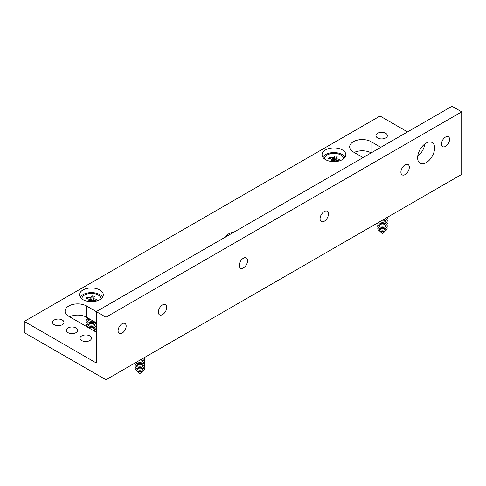 <?xml version="1.0" encoding="UTF-8"?>
<svg xmlns="http://www.w3.org/2000/svg" width="486" height="486" viewBox="0 0 486 486"><rect width="100%" height="100%" fill="white"/><g stroke="black" fill="none" stroke-linecap="round" stroke-linejoin="round"><path stroke-width="0.73" d="M426.125 143.109A12.004 6.932 120 0 0 418.282 153.685A12.004 6.932 120 0 0 420.123 163.308A12.004 6.932 120 0 0 426.125 162.713A12.004 6.932 120 0 0 433.968 152.136A12.004 6.932 120 0 0 432.127 142.513A12.004 6.932 120 0 0 426.125 143.109M445.528 146.377A5.717 3.299 -60 0 1 442.673 146.657A5.717 3.299 -60 0 1 441.792 142.076A5.717 3.299 -60 0 1 445.528 137.04A5.717 3.299 -60 0 1 448.39 136.754A5.717 3.299 -60 0 1 449.264 141.335A5.717 3.299 -60 0 1 445.528 146.377M122.132 333.092A5.717 3.299 -60 0 1 119.27 333.372A5.717 3.299 -60 0 1 118.396 328.791A5.717 3.299 -60 0 1 122.132 323.755A5.717 3.299 -60 0 1 124.987 323.469A5.717 3.299 -60 0 1 125.862 328.05A5.717 3.299 -60 0 1 122.132 333.092M377.616 133.304A5.717 3.299 0 0 0 375.939 135.643A5.717 3.299 0 0 0 379.469 138.686A5.717 3.299 0 0 0 385.702 137.975A5.717 3.299 0 0 0 387.372 135.643A5.717 3.299 0 0 0 383.849 132.593A5.717 3.299 0 0 0 377.616 133.304M81.703 335.893A5.717 3.299 0 0 0 80.032 338.226A5.717 3.299 0 0 0 83.556 341.275A5.717 3.299 0 0 0 89.789 340.558A5.717 3.299 0 0 0 91.465 338.226A5.717 3.299 0 0 0 87.936 335.176A5.717 3.299 0 0 0 81.703 335.893M67.961 327.953A5.717 3.299 0 0 0 66.284 330.292A5.717 3.299 0 0 0 69.814 333.341A5.717 3.299 0 0 0 76.047 332.624A5.717 3.299 0 0 0 77.717 330.292A5.717 3.299 0 0 0 74.188 327.242A5.717 3.299 0 0 0 67.961 327.953M54.213 320.019A5.717 3.299 0 0 0 52.543 322.352A5.717 3.299 0 0 0 56.072 325.401A5.717 3.299 0 0 0 62.299 324.691A5.717 3.299 0 0 0 63.976 322.352A5.717 3.299 0 0 0 60.446 319.302A5.717 3.299 0 0 0 54.213 320.019M405.105 174.571A5.947 3.432 -60 0 1 402.135 174.863A5.947 3.432 -60 0 1 401.223 170.1A5.947 3.432 -60 0 1 405.105 164.857A5.947 3.432 -60 0 1 408.076 164.566A5.947 3.432 -60 0 1 408.987 169.328A5.947 3.432 -60 0 1 405.105 174.571M324.253 221.245A5.947 3.432 -60 0 1 321.282 221.543A5.947 3.432 -60 0 1 320.371 216.78A5.947 3.432 -60 0 1 324.253 211.538A5.947 3.432 -60 0 1 327.23 211.246A5.947 3.432 -60 0 1 328.141 216.009A5.947 3.432 -60 0 1 324.253 221.245M243.407 267.926A5.947 3.432 -60 0 1 240.43 268.223A5.947 3.432 -60 0 1 239.519 263.455A5.947 3.432 -60 0 1 243.407 258.218A5.947 3.432 -60 0 1 246.378 257.92A5.947 3.432 -60 0 1 247.289 262.689A5.947 3.432 -60 0 1 243.407 267.926M162.555 314.606A5.947 3.432 -60 0 1 159.584 314.898A5.947 3.432 -60 0 1 158.667 310.135A5.947 3.432 -60 0 1 162.555 304.898A5.947 3.432 -60 0 1 165.526 304.601A5.947 3.432 -60 0 1 166.437 309.363A5.947 3.432 -60 0 1 162.555 314.606M345.139 157.112A11.889 6.865 0 0 0 325.547 154.591A11.889 6.865 0 0 0 322.771 157.112M325.547 149.925A11.889 6.865 0 0 0 322.066 154.779A11.889 6.865 0 0 0 329.405 161.121A11.889 6.865 0 0 0 342.363 159.633A11.889 6.865 0 0 0 345.85 154.779A11.889 6.865 0 0 0 338.505 148.437A11.889 6.865 0 0 0 325.547 149.925M233.869 232.168A11.889 6.865 0 0 0 228.529 233.942A11.889 6.865 0 0 0 225.449 237.028M102.589 297.146A11.889 6.865 0 0 0 82.997 294.625A11.889 6.865 0 0 0 80.22 297.146M82.997 289.96A11.889 6.865 0 0 0 79.516 294.814A11.889 6.865 0 0 0 86.854 301.156A11.889 6.865 0 0 0 99.812 299.668A11.889 6.865 0 0 0 103.299 294.814A11.889 6.865 0 0 0 95.955 288.471A11.889 6.865 0 0 0 82.997 289.96M354.209 152.464A12.575 7.26 180 0 1 371.146 152.908L371.146 141.705A12.575 7.26 0 0 0 357.441 140.132A12.575 7.26 0 0 0 349.677 146.845A12.575 7.26 0 0 0 353.358 151.978L363.06 157.579M69.613 316.775A12.575 7.26 180 0 1 86.557 317.218L96.258 322.819M461.7 111.835L105.96 317.218L96.258 311.617L451.998 106.234L461.7 111.835L461.7 174.383L105.96 379.766L24.3 332.624L24.3 321.422L96.258 362.963L96.258 311.617L86.557 306.016A12.575 7.26 0 0 0 72.845 304.443A12.575 7.26 0 0 0 65.081 311.149A12.575 7.26 0 0 0 68.769 316.283L96.258 332.157M407.529 131.906L380.04 116.033L24.3 321.422M380.848 147.307L371.146 141.705M424.813 143.984A12.004 6.932 -60 0 1 417.741 156.237M105.96 317.218L105.96 379.766M324.356 158.825A9.605 5.546 180 0 1 337.63 153.801A9.605 5.546 180 0 1 343.559 158.825M333.779 161.158L333.487 157.598L332.661 157.792L329.599 157.063L328.597 158.466L331.659 159.195L331.999 159.669L330.766 161.395M334.222 160.544L334.751 155.83L333.487 157.598M335.875 158.272L335.48 160.113L335.875 158.369M335.923 160.216L336.257 158.649L335.917 158.175L337.181 156.407L334.751 155.83M338.043 160.72L339.319 159.384L336.257 158.649L335.917 158.175M333.439 161.638L334.429 160.252L335.249 160.052L338.317 160.787L339.319 159.384M332.454 161.589L331.659 159.195M330.674 158.965L329.599 157.063M332.977 161.619L332.661 157.792M379.165 230.534A3.542 2.047 0 0 0 379.475 230.88A3.542 2.047 0 0 0 380.824 231.597A3.542 2.047 0 0 0 385.459 230.88A3.542 2.047 0 0 0 385.769 230.534M386.309 230.103A4.447 2.57 180 0 1 386.224 230.182A4.447 2.57 180 0 1 380.404 231.087A4.447 2.57 180 0 1 378.709 230.182A4.447 2.57 180 0 1 378.624 230.103M378.284 227.387A4.666 2.691 0 0 0 378.527 230.018A4.666 2.691 0 0 0 380.307 230.965A4.666 2.691 0 0 0 386.406 230.018A4.666 2.691 0 0 0 386.649 227.387M378.922 227.898L378.922 228.049A3.542 2.047 0 0 0 380.824 229.866A3.542 2.047 0 0 0 386.012 228.049L386.012 227.898M378.23 224.72A4.799 2.77 0 0 0 380.24 228.487A4.799 2.77 0 0 0 385.878 227.983A4.799 2.77 0 0 0 386.704 224.72M378.922 225.285L378.922 225.437A3.542 2.047 0 0 0 380.824 227.248A3.542 2.047 0 0 0 386.012 225.437L386.012 225.285M377.768 222.843A4.799 2.77 0 0 0 380.24 225.875A4.799 2.77 0 0 0 385.878 225.37A4.799 2.77 0 0 0 386.704 222.108M378.922 222.673L378.922 222.825A3.542 2.047 0 0 0 380.824 224.635A3.542 2.047 0 0 0 386.012 222.825L386.012 222.673M378.539 222.394A4.799 2.77 0 0 0 380.24 223.256A4.799 2.77 0 0 0 385.878 222.752A4.799 2.77 0 0 0 386.704 219.496M379.894 221.616A3.542 2.047 0 0 0 380.824 222.023A3.542 2.047 0 0 0 386.012 220.207L386.012 220.061M381.194 220.863A4.799 2.77 0 0 0 385.86 220.146A4.799 2.77 0 0 0 387.099 217.455M383.448 219.563A3.542 2.047 0 0 0 385.872 218.159M136.615 370.569A3.542 2.047 0 0 0 136.924 370.915A3.542 2.047 0 0 0 138.559 371.711A3.542 2.047 0 0 0 142.908 370.915A3.542 2.047 0 0 0 143.218 370.569M143.759 370.138A4.447 2.57 180 0 1 143.674 370.223A4.447 2.57 180 0 1 138.212 371.219A4.447 2.57 180 0 1 136.159 370.223A4.447 2.57 180 0 1 136.068 370.138M135.734 367.428A4.666 2.691 0 0 0 135.977 370.053A4.666 2.691 0 0 0 138.133 371.104A4.666 2.691 0 0 0 143.856 370.053A4.666 2.691 0 0 0 144.099 367.428M136.372 367.938L136.372 368.084A3.542 2.047 0 0 0 138.559 369.98A3.542 2.047 0 0 0 143.461 368.084L143.461 367.938M135.679 364.755A4.799 2.77 0 0 0 138.079 368.625A4.799 2.77 0 0 0 143.473 367.926A4.799 2.77 0 0 0 144.154 364.755M136.372 365.32L136.372 365.472A3.542 2.047 0 0 0 138.559 367.361A3.542 2.047 0 0 0 143.461 365.472L143.461 365.32M135.217 362.878A4.799 2.77 0 0 0 138.079 366.013A4.799 2.77 0 0 0 143.473 365.314A4.799 2.77 0 0 0 144.154 362.143M136.372 362.708L136.372 362.86A3.542 2.047 0 0 0 138.559 364.749A3.542 2.047 0 0 0 143.461 362.86L143.461 362.708M135.989 362.435A4.799 2.77 0 0 0 138.079 363.4A4.799 2.77 0 0 0 143.473 362.696A4.799 2.77 0 0 0 144.154 359.531M137.344 361.651A3.542 2.047 0 0 0 138.559 362.137A3.542 2.047 0 0 0 143.461 360.241L143.461 360.096M140.897 359.597A3.542 2.047 0 0 0 143.321 358.194M138.644 360.898A4.799 2.77 0 0 0 143.309 360.181A4.799 2.77 0 0 0 144.549 357.489M87.17 326.294A4.799 2.77 0 0 0 86.848 326.726M87.863 326.859L87.863 327.011A3.542 2.047 0 0 0 87.905 327.333M87.17 323.682A4.799 2.77 0 0 0 89.57 327.552A4.799 2.77 0 0 0 94.964 326.847A4.799 2.77 0 0 0 95.639 323.682M87.863 324.247L87.863 324.393A3.542 2.047 0 0 0 90.05 326.288A3.542 2.047 0 0 0 94.952 324.393L94.952 324.247M87.17 321.064A4.799 2.77 0 0 0 89.57 324.934A4.799 2.77 0 0 0 96.161 322.765M87.863 321.629L87.863 321.781A3.542 2.047 0 0 0 90.05 323.67A3.542 2.047 0 0 0 94.922 322.048M87.17 318.452A4.799 2.77 0 0 0 89.57 322.321A4.799 2.77 0 0 0 94.57 321.847M87.863 319.016L87.863 319.168A3.542 2.047 0 0 0 90.05 321.058A3.542 2.047 0 0 0 93.063 320.979M86.605 317.249A4.799 2.77 0 0 0 89.57 319.709A4.799 2.77 0 0 0 91.228 319.916M81.8 298.86A9.605 5.546 180 0 1 95.08 293.836A9.605 5.546 180 0 1 101.009 298.86M91.228 301.192L90.937 297.632L90.11 297.827L87.049 297.098L86.04 298.501L89.108 299.23L89.448 299.704L88.215 301.429M91.672 300.579L92.2 295.865L90.937 297.632M92.948 300.148L93.324 298.404M93.373 300.251L93.707 298.69L93.367 298.216L94.63 296.442L92.2 295.865M95.493 300.755L96.769 299.419L93.707 298.69L93.367 298.216M90.882 301.672L91.878 300.287L92.698 300.093L95.76 300.822L96.769 299.419M89.904 301.624L89.108 299.23M90.839 329.028A3.542 2.047 0 0 0 94.952 327.011L94.952 326.859M92.923 330.231A4.799 2.77 0 0 0 95.639 326.294M94.132 330.93A3.542 2.047 0 0 0 94.952 329.623L94.952 329.472M95.463 331.701A4.799 2.77 0 0 0 95.639 328.907M95.991 331.999A4.799 2.77 0 0 0 95.639 331.525M88.124 298.999L87.049 297.098M90.426 301.654L90.11 297.827M86.557 317.218L86.557 306.016M332.041 159.481L332.539 161.595M379.475 230.88L382.464 233.608L385.459 230.88M142.908 370.915L139.913 373.643L136.924 370.915M89.485 299.516L89.989 301.63M93.324 298.307L92.929 300.148"/></g></svg>
